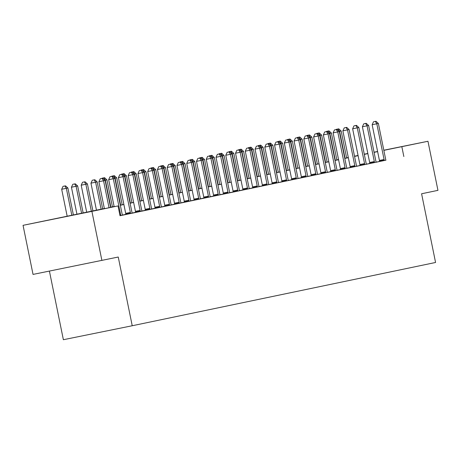 <?xml version="1.0" encoding="UTF-8"?>
<svg xmlns="http://www.w3.org/2000/svg" width="461" height="461" viewBox="0 0 461 461"><rect width="100%" height="100%" fill="white"/><g stroke="black" fill="none" stroke-linecap="round" stroke-linejoin="round"><path stroke-width="0.69" d="M383.823 150.246L398.281 147.33L383.829 150.292M377.611 151.548L374.055 152.263M77.206 214.302L52.733 219.275L77.206 214.302M49.413 271.091L63.376 339.717L132.226 325.748L435.57 262.476L421.59 193.764L437.95 190.353L427.964 141.268L383.846 150.367M132.226 325.748L118.246 257.031L33.036 274.41L23.05 225.331L104.359 208.539M336.853 159.881L338.541 159.529M346.614 157.846L348.303 157.489M354.515 156.198L358.059 155.455M364.276 154.187L367.826 153.467M374.044 152.205L377.599 151.485M383.817 150.223L427.964 141.268M101.893 260.442L91.906 211.363L23.05 225.331M369.088 163.678L376.873 162.082L376.078 161.949A2.005 0.64 78.5 0 1 375.882 161.223L368.61 125.49L362.398 126.763L369.664 162.491A2.005 0.64 78.5 0 1 369.768 163.234L369.088 163.678M349.571 167.746L357.35 166.15L356.555 166.018A2.005 0.64 78.5 0 1 356.365 165.292L349.092 129.564L342.875 130.832L350.147 166.565A2.005 0.64 78.5 0 1 350.251 167.308L349.571 167.746M330.053 171.82L337.832 170.224L337.037 170.086A2.005 0.64 78.5 0 1 336.847 169.366L329.575 133.632L323.357 134.906L330.629 170.633A2.005 0.64 78.5 0 1 330.733 171.377L330.053 171.82M310.535 175.889L318.315 174.293L317.52 174.16A2.005 0.64 78.5 0 1 317.329 173.434L310.057 137.706L303.839 138.974L311.112 174.707A2.005 0.64 78.5 0 1 311.215 175.451L310.535 175.889M296.371 178.874L296.348 178.574L291.698 179.519L291.018 179.963L298.1 178.505M271.5 184.031L279.28 182.435L278.484 182.302A2.005 0.64 78.5 0 1 278.288 181.576L271.022 145.849L264.804 147.117L272.076 182.85A2.005 0.64 78.5 0 1 272.18 183.593L271.5 184.031M252.68 187.955L259.762 186.509L258.967 186.371A2.005 0.64 78.5 0 1 258.771 185.65L251.504 149.917L245.287 151.191L252.559 186.918A2.005 0.64 78.5 0 1 252.663 187.662L252.68 187.961M232.465 192.174L240.244 190.577L239.449 190.445A2.005 0.64 78.5 0 1 239.253 189.719L231.987 153.991L225.769 155.259L233.041 190.992A2.005 0.64 78.5 0 1 233.145 191.73L232.465 192.174M218.301 195.153L218.278 194.859L213.627 195.804L212.947 196.248L220.024 194.79M193.43 200.316L201.209 198.72L200.414 198.587A2.005 0.64 78.5 0 1 200.218 197.861L192.952 162.134L186.734 163.401L194 199.135A2.005 0.64 78.5 0 1 194.104 199.872L193.43 200.316M173.912 204.39L181.692 202.788L180.896 202.656A2.005 0.64 78.5 0 1 180.7 201.935L173.434 166.202L167.216 167.47L174.483 203.203A2.005 0.64 78.5 0 1 174.586 203.946L173.912 204.39M154.395 208.458L162.174 206.862L161.379 206.73A2.005 0.64 78.5 0 1 161.183 206.004L153.911 170.27L147.699 171.544L154.965 207.271A2.005 0.64 78.5 0 1 155.069 208.015L154.395 208.458M134.877 212.527L142.656 210.931L141.861 210.798A2.005 0.64 78.5 0 1 141.665 210.078L134.393 174.344L128.181 175.612L135.448 211.345A2.005 0.64 78.5 0 1 135.551 212.089L134.877 212.527M120.004 215.656L123.139 215.005L122.344 214.872A2.005 0.64 78.5 0 1 122.148 214.146L114.875 178.413L108.663 179.686L114.155 206.701M369.785 163.465L366.386 164.179M360.024 165.505L356.624 166.214M350.268 167.539L346.862 168.248M340.506 169.573L337.106 170.282M330.75 171.607L327.345 172.322M320.989 173.647L317.589 174.356M311.233 175.681L307.827 176.39M301.471 177.715L298.071 178.424M291.715 179.75L288.309 180.458M281.953 181.79L278.553 182.498M272.197 183.824L268.792 184.533M262.436 185.858L259.036 186.567M252.68 187.892L249.274 188.601M242.918 189.926L239.518 190.641M233.162 191.966L229.757 192.675M223.401 194L220.001 194.709M213.639 196.034L210.239 196.743M203.883 198.069L200.477 198.783M194.121 200.109L190.721 200.817M184.365 202.143L180.96 202.852M174.604 204.177L171.204 204.886M164.848 206.211L161.442 206.926M155.086 208.251L151.686 208.96M145.33 210.285L141.925 210.994M135.569 212.319L132.169 213.028M125.813 214.353L122.407 215.062M104.37 208.597L88.529 211.899L118.022 205.917L120.021 215.731L385.92 160.169M379.547 161.459L376.147 162.151M130.469 213.478L130.446 213.178L125.795 214.123L125.115 214.567L132.198 213.109M144.633 210.493L152.412 208.896L151.617 208.764A2.005 0.64 78.5 0 1 151.421 208.038L144.155 172.31L137.937 173.578L145.209 209.311A2.005 0.64 78.5 0 1 145.313 210.055L144.633 210.493M164.151 206.424L171.93 204.828L171.135 204.69A2.005 0.64 78.5 0 1 170.945 203.969L163.672 168.236L157.455 169.51L164.727 205.237A2.005 0.64 78.5 0 1 164.831 205.981L164.151 206.424M183.668 202.35L191.448 200.754L190.652 200.621A2.005 0.64 78.5 0 1 190.462 199.895L183.19 164.168L176.972 165.436L184.244 201.169A2.005 0.64 78.5 0 1 184.348 201.912L183.668 202.35M203.186 198.282L210.965 196.686L210.17 196.547A2.005 0.64 78.5 0 1 209.98 195.827L202.707 160.094L196.49 161.367L203.762 197.095A2.005 0.64 78.5 0 1 203.866 197.838L203.186 198.282M223.406 194.064L230.488 192.612L229.693 192.479A2.005 0.64 78.5 0 1 229.497 191.753L222.225 156.025L216.007 157.293L223.28 193.026A2.005 0.64 78.5 0 1 223.383 193.77L223.406 194.069M242.221 190.139L250.006 188.543L249.211 188.411A2.005 0.64 78.5 0 1 249.015 187.685L241.743 151.951L235.531 153.225L242.797 188.952A2.005 0.64 78.5 0 1 242.901 189.696L242.221 190.139M267.092 184.976L267.075 184.682L262.418 185.627L261.744 186.065L268.821 184.613M281.262 181.997L289.041 180.401L288.246 180.268A2.005 0.64 78.5 0 1 288.05 179.542L280.778 143.809L274.566 145.082L281.832 180.81A2.005 0.64 78.5 0 1 281.936 181.553L281.262 181.997M300.779 177.923L308.559 176.327L307.764 176.194A2.005 0.64 78.5 0 1 307.568 175.474L300.301 139.741L294.083 141.008L301.35 176.742A2.005 0.64 78.5 0 1 301.454 177.485L300.779 177.923M320.297 173.855L328.076 172.258L327.281 172.126A2.005 0.64 78.5 0 1 327.085 171.4L319.819 135.667L313.601 136.94L320.868 172.673A2.005 0.64 78.5 0 1 320.971 173.411L320.297 173.855M339.815 169.786L347.594 168.19L346.799 168.052A2.005 0.64 78.5 0 1 346.603 167.331L339.336 131.598L333.119 132.866L340.385 168.599A2.005 0.64 78.5 0 1 340.489 169.343L339.815 169.786M359.332 165.712L367.112 164.116L366.316 163.983A2.005 0.64 78.5 0 1 366.12 163.257L358.854 127.53L352.636 128.798L359.908 164.531A2.005 0.64 78.5 0 1 360.012 165.269L359.332 165.712M384.203 160.555L384.18 160.255L379.53 161.2L378.85 161.644L385.926 160.186M403.842 156.533L401.848 146.713M118.022 205.917L91.906 211.363M374.055 152.251L377.605 151.519M377.628 151.629L374.078 152.349M358.088 155.593L354.538 156.314M348.32 157.576L346.626 157.916M338.547 159.558L336.858 159.898M110.571 207.243L114.121 206.505M120.327 205.208L123.876 204.471M130.088 203.174L133.638 202.431M139.844 201.14L143.394 200.397M149.606 199.1L153.156 198.363M159.368 197.066L162.912 196.328M169.124 195.032L172.673 194.294M178.885 192.998L182.429 192.254M188.641 190.963L192.191 190.22M198.403 188.924L201.947 188.186M208.159 186.889L211.708 186.152M217.92 184.855L221.464 184.112M227.676 182.821L231.226 182.078M237.438 180.781L240.982 180.044M247.194 178.747L250.744 178.009M256.956 176.713L260.505 175.969M266.712 174.679L270.261 173.935M276.473 172.639L280.023 171.901M286.229 170.605L289.779 169.867M295.991 168.57L299.541 167.833M305.752 166.536L309.296 165.793M315.508 164.502L319.058 163.759M325.27 162.462L328.814 161.725M335.026 160.428L338.576 159.69M344.788 158.394L348.332 157.65M354.544 156.36L358.093 155.616M367.861 153.634L364.317 154.377M358.105 155.674L354.555 156.412M348.343 157.708L344.799 158.446M338.587 159.742L335.038 160.48M328.826 161.776L325.282 162.52M319.07 163.811L315.52 164.554M309.308 165.851L305.758 166.588M299.552 167.885L296.002 168.622M289.79 169.919L286.241 170.662M280.034 171.953L276.485 172.696M270.273 173.993L266.723 174.731M260.511 176.027L256.967 176.765M250.755 178.061L247.205 178.805M240.994 180.095L237.45 180.839M231.238 182.135L227.688 182.873M221.476 184.17L217.932 184.907M211.72 186.204L208.17 186.941M201.958 188.238L198.414 188.981M192.202 190.272L188.653 191.015M182.441 192.312L178.891 193.05M172.685 194.346L169.135 195.084M162.923 196.38L159.373 197.124M153.167 198.414L149.618 199.158M143.406 200.454L139.856 201.192M133.644 202.488L130.1 203.226M123.888 204.523L120.338 205.266M114.126 206.557L110.582 207.3M109.038 207.738L103.552 180.775L105.12 180.453L110.605 207.421M104.388 208.683L98.902 181.72L103.552 180.775L102.112 178.407L102.734 178.28L100.25 178.787L102.112 178.407M100.25 178.787L98.902 181.72M105.12 180.453L102.734 178.28M73.385 214.97L67.9 188.002L61.682 189.269L67.168 216.232M64.892 185.962L63.03 186.336L64.892 185.962L66.338 188.324L71.824 215.287M65.514 185.829L67.9 188.002M61.682 189.269L63.03 186.336M120.707 215.512L120.69 215.212A2.005 0.64 78.5 0 0 120.58 214.474L113.314 178.741L111.867 176.373L112.496 176.246L110.006 176.753L111.867 176.373M110.006 176.753L108.663 179.686M114.875 178.413L112.496 176.246M130.446 213.178A2.005 0.64 78.5 0 0 130.342 212.435L123.07 176.707L124.637 176.379L131.904 212.112A2.005 0.64 78.5 0 0 132.1 212.832L132.198 213.115M125.795 214.123A2.005 0.64 78.5 0 0 125.692 213.38L118.419 177.652L123.07 176.707L121.629 174.339L122.251 174.206L119.768 174.713L121.629 174.339M119.768 174.713L118.419 177.652M124.637 176.379L122.251 174.206M83.153 212.965L77.661 185.967L71.443 187.235L76.941 214.25M74.647 183.927L72.786 184.302L74.647 183.927L76.094 186.29L81.585 213.287M75.276 183.795L77.661 185.967M71.443 187.235L72.786 184.302M92.909 210.931L87.417 183.927L81.199 185.201L86.697 212.221M84.409 181.888L82.548 182.268L84.409 181.888L85.855 184.256L91.347 211.253M85.031 181.761L87.417 183.927M81.199 185.201L82.548 182.268M140.225 211.438L140.207 211.144A2.005 0.64 78.5 0 0 140.104 210.4L132.831 174.667L131.385 172.305L132.013 172.172L129.524 172.679L131.385 172.305M129.524 172.679L128.181 175.612M134.393 174.344L132.013 172.172M102.67 208.891L97.179 181.893L90.961 183.167L96.458 210.187M94.165 179.853L92.304 180.234L94.165 179.853L95.611 182.222L101.103 209.219M94.793 179.721L97.179 181.893M90.961 183.167L92.304 180.234M149.986 209.403L149.963 209.11A2.005 0.64 78.5 0 0 149.86 208.366L142.593 172.633L141.147 170.27L141.769 170.138L139.285 170.645L141.147 170.27M139.285 170.645L137.937 173.578M144.155 172.31L141.769 170.138M112.426 206.856L106.935 179.859L105.373 180.188L110.865 207.185M104.549 177.687L102.065 178.194L104.549 177.687L106.935 179.859M103.927 177.819L105.373 180.188L104.929 180.274M159.742 207.369L159.725 207.075A2.005 0.64 78.5 0 0 159.621 206.332L152.349 170.599L150.903 168.23L151.531 168.104L149.041 168.611L150.903 168.23M149.041 168.611L147.699 171.544M153.911 170.27L151.531 168.104M122.188 204.822L116.696 177.825L115.129 178.148L120.626 205.145M114.311 175.653L111.821 176.16L114.311 175.653L116.696 177.825M113.683 175.785L115.129 178.148L114.685 178.24M169.504 205.335L169.481 205.036A2.005 0.64 78.5 0 0 169.377 204.292L162.111 168.565L160.664 166.196L161.287 166.064L158.803 166.577L160.664 166.196M158.803 166.577L157.455 169.51M163.672 168.236L161.287 166.064M131.944 202.788L126.452 175.791L124.891 176.114L130.382 203.111M124.072 173.618L121.583 174.125L124.072 173.618L126.452 175.791M123.444 173.745L124.891 176.114L124.447 176.206M179.26 203.295L179.243 203.001A2.005 0.64 78.5 0 0 179.139 202.258L171.867 166.53L170.42 164.162L171.048 164.03L168.559 164.537L170.42 164.162M168.559 164.537L167.216 167.47M173.434 166.202L171.048 164.03M141.706 200.748L136.214 173.751L134.647 174.079L140.144 201.077M133.828 171.578L131.345 172.091L133.828 171.578L136.214 173.751M133.2 171.711L134.647 174.079L134.203 174.172M189.022 201.261L188.998 200.967A2.005 0.64 78.5 0 0 188.895 200.224L181.628 164.491L180.182 162.128L180.804 161.995L178.321 162.502L180.182 162.128M178.321 162.502L176.972 165.436M183.19 164.168L180.804 161.995M151.467 198.714L145.97 171.717L144.408 172.045L149.9 199.043M143.59 169.544L141.101 170.051L143.59 169.544L145.97 171.717M142.962 169.677L144.408 172.045L143.965 172.132M198.783 199.227L198.76 198.933A2.005 0.64 78.5 0 0 198.656 198.19L191.384 162.456L189.938 160.088L190.566 159.961L188.076 160.468L189.938 160.088M188.076 160.468L186.734 163.401M192.952 162.134L190.566 159.961M161.223 196.68L155.732 169.683L154.164 170.005L159.662 197.008M153.346 167.51L150.862 168.017L153.346 167.51L155.732 169.683M152.724 167.643L154.164 170.005L153.72 170.097M208.539 197.193L208.516 196.893A2.005 0.64 78.5 0 0 208.412 196.155L201.146 160.422L199.699 158.054L200.322 157.921L197.838 158.434L199.699 158.054M197.838 158.434L196.49 161.367M202.707 160.094L200.322 157.921M170.985 194.646L165.487 167.648L163.926 167.971L169.418 194.968M163.108 165.476L160.618 165.983L163.108 165.476L165.487 167.648M162.479 165.603L163.926 167.971L163.482 168.063M218.278 194.859A2.005 0.64 78.5 0 0 218.174 194.116L210.902 158.388L212.469 158.06L219.736 193.793A2.005 0.64 78.5 0 0 219.932 194.513L220.03 194.796M213.627 195.804A2.005 0.64 78.5 0 0 213.518 195.061L206.251 159.327L210.902 158.388L209.455 156.02L210.083 155.887L207.594 156.394L209.455 156.02M207.594 156.394L206.251 159.327M212.469 158.06L210.083 155.887M180.741 192.606L175.249 165.608L173.688 165.937L179.179 192.934M172.863 163.442L170.38 163.949L172.863 163.442L175.249 165.608M172.241 163.569L173.688 165.937L173.238 166.029M228.057 193.119L228.034 192.825A2.005 0.64 78.5 0 0 227.93 192.081L220.663 156.348L219.217 153.986L219.845 153.853L217.356 154.36L219.217 153.986M217.356 154.36L216.007 157.293M222.225 156.025L219.845 153.853M190.502 190.572L185.005 163.574L183.443 163.903L188.935 190.9M182.625 161.402L180.136 161.909L182.625 161.402L185.005 163.574M181.997 161.534L183.443 163.903L183 163.989M237.818 191.085L237.795 190.791A2.005 0.64 78.5 0 0 237.692 190.047L230.419 154.314L228.973 151.946L229.601 151.819L227.117 152.326L228.973 151.946M227.117 152.326L225.769 155.259M231.987 153.991L229.601 151.819M200.258 188.537L194.767 161.54L193.205 161.863L198.697 188.866M192.381 159.368L189.897 159.875L192.381 159.368L194.767 161.54M191.759 159.5L193.205 161.863L192.756 161.955M247.574 189.05L247.551 188.751A2.005 0.64 78.5 0 0 247.448 188.013L240.181 152.28L238.735 149.911L239.363 149.785L236.873 150.292L238.735 149.911M236.873 150.292L235.531 153.225M241.743 151.951L239.363 149.785M210.02 186.503L204.528 159.506L202.961 159.829L208.453 186.826M202.143 157.334L199.653 157.841L202.143 157.334L204.528 159.506M201.515 157.466L202.961 159.829L202.517 159.921M257.336 187.016L257.313 186.717A2.005 0.64 78.5 0 0 257.209 185.973L249.937 150.246L248.496 147.877L249.119 147.745L246.635 148.252L248.496 147.877M246.635 148.252L245.287 151.191M251.504 149.917L249.119 147.745M219.776 184.469L214.284 157.466L212.723 157.795L218.214 184.792M211.899 155.299L209.415 155.806L211.899 155.299L214.284 157.466M211.276 155.426L212.723 157.795L212.273 157.887M267.075 184.682A2.005 0.64 78.5 0 0 266.971 183.939L259.699 148.206L261.26 147.883L268.533 183.616A2.005 0.64 78.5 0 0 268.728 184.337L268.821 184.619M262.418 185.627A2.005 0.64 78.5 0 0 262.315 184.884L255.048 149.151L259.699 148.206L258.252 145.843L258.88 145.711L256.391 146.218L258.252 145.843M256.391 146.218L255.048 149.151M261.26 147.883L258.88 145.711M229.538 182.429L224.046 155.432L222.479 155.76L227.97 182.758M221.66 153.259L219.171 153.772L221.66 153.259L224.046 155.432M221.032 153.392L222.479 155.76L222.035 155.847M276.854 182.942L276.831 182.648A2.005 0.64 78.5 0 0 276.727 181.905L269.46 146.172L268.014 143.809L268.636 143.676L266.153 144.184L268.014 143.809M266.153 144.184L264.804 147.117M271.022 145.849L268.636 143.676M239.294 180.395L233.802 153.398L232.24 153.726L237.732 180.724M231.416 151.225L228.933 151.732L231.416 151.225L233.802 153.398M230.794 151.358L232.24 153.726L231.791 153.813M286.609 180.908L286.592 180.614A2.005 0.64 78.5 0 0 286.488 179.871L279.216 144.137L277.77 141.769L278.398 141.642L275.909 142.149L277.77 141.769M275.909 142.149L274.566 145.082M280.778 143.809L278.398 141.642M249.055 178.361L243.564 151.364L241.996 151.686L247.488 178.684M241.178 149.191L238.689 149.698L241.178 149.191L243.564 151.364M240.55 149.324L241.996 151.686L241.552 151.778M296.348 178.574A2.005 0.64 78.5 0 0 296.244 177.831L288.978 142.103L290.539 141.775L297.812 177.508A2.005 0.64 78.5 0 0 298.002 178.228L298.1 178.511M291.698 179.519A2.005 0.64 78.5 0 0 291.594 178.776L284.322 143.048L288.978 142.103L287.531 139.735L288.154 139.602L285.67 140.115L287.531 139.735M285.67 140.115L284.322 143.048M290.539 141.775L288.154 139.602M258.811 176.327L253.32 149.324L251.758 149.652L257.25 176.649M250.934 147.157L248.45 147.664L250.934 147.157L253.32 149.324M250.311 147.284L251.758 149.652L251.314 149.744M306.127 176.834L306.11 176.54A2.005 0.64 78.5 0 0 306.006 175.797L298.734 140.069L297.287 137.701L297.915 137.568L295.426 138.075L297.287 137.701M295.426 138.075L294.083 141.008M300.301 139.741L297.915 137.568M268.573 174.287L263.081 147.29L261.514 147.618L267.011 174.615M260.695 145.117L258.212 145.63L260.695 145.117L263.081 147.29M260.067 145.25L261.514 147.618L261.07 147.71M315.889 174.8L315.866 174.506A2.005 0.64 78.5 0 0 315.762 173.762L308.495 138.029L307.049 135.667L307.671 135.534L305.188 136.041L307.049 135.667M305.188 136.041L303.839 138.974M310.057 137.706L307.671 135.534M278.329 172.253L272.837 145.255L271.275 145.584L276.767 172.581M270.457 143.083L267.968 143.59L270.457 143.083L272.837 145.255M269.829 143.215L271.275 145.584L270.832 145.67M325.65 172.766L325.627 172.472A2.005 0.64 78.5 0 0 325.524 171.728L318.251 135.995L316.805 133.627L317.433 133.5L314.944 134.007L316.805 133.627M314.944 134.007L313.601 136.94M319.819 135.667L317.433 133.5M288.09 170.218L282.599 143.221L281.031 143.544L286.529 170.547M280.213 141.049L277.729 141.556L280.213 141.049L282.599 143.221M279.591 141.181L281.031 143.544L280.588 143.636M335.406 170.731L335.383 170.432A2.005 0.64 78.5 0 0 335.28 169.694L328.013 133.961L326.567 131.592L327.189 131.46L324.705 131.973L326.567 131.592M324.705 131.973L323.357 134.906M329.575 133.632L327.189 131.46M297.852 168.184L292.355 141.187L290.793 141.51L296.285 168.507M289.975 139.015L287.485 139.522L289.975 139.015L292.355 141.187M289.347 139.141L290.793 141.51L290.349 141.602M345.168 168.691L345.145 168.398A2.005 0.64 78.5 0 0 345.041 167.654L337.769 131.927L336.323 129.558L336.951 129.426L334.461 129.933L336.323 129.558M334.461 129.933L333.119 132.866M339.336 131.598L336.951 129.426M307.608 166.144L302.116 139.147L300.549 139.476L306.046 166.473M299.731 136.98L297.247 137.487L299.731 136.98L302.116 139.147M299.108 137.107L300.549 139.476L300.105 139.568M354.924 166.657L354.901 166.363A2.005 0.64 78.5 0 0 354.797 165.62L347.531 129.887L346.084 127.524L346.707 127.392L344.223 127.899L346.084 127.524M344.223 127.899L342.875 130.832M349.092 129.564L346.707 127.392M317.37 164.11L311.872 137.113L310.311 137.441L315.802 164.439M309.492 134.94L307.003 135.448L309.492 134.94L311.872 137.113M308.864 135.073L310.311 137.441L309.867 137.528M364.686 164.623L364.663 164.329A2.005 0.64 78.5 0 0 364.559 163.586L357.287 127.853L355.84 125.484L356.468 125.357L353.979 125.865L355.84 125.484M353.979 125.865L352.636 128.798M358.854 127.53L356.468 125.357M327.126 162.076L321.634 135.079L320.072 135.401L325.564 162.405M319.248 132.906L316.765 133.413L319.248 132.906L321.634 135.079M318.626 133.039L320.072 135.401L319.623 135.494M374.441 162.589L374.418 162.289A2.005 0.64 78.5 0 0 374.315 161.552L367.048 125.818L365.602 123.45L366.23 123.323L363.741 123.83L365.602 123.45M363.741 123.83L362.398 126.763M368.61 125.49L366.23 123.323M336.887 160.042L331.39 133.045L329.828 133.367L335.32 160.365M329.01 130.872L326.521 131.379L329.01 130.872L331.39 133.045M328.382 131.005L329.828 133.367L329.385 133.46M384.18 160.255A2.005 0.64 78.5 0 0 384.076 159.512L376.804 123.784L378.372 123.456L385.638 159.189A2.005 0.64 78.5 0 0 385.834 159.909L385.932 160.192M379.53 161.2A2.005 0.64 78.5 0 0 379.426 160.457L372.154 124.729L376.804 123.784L375.358 121.416L375.986 121.283L373.502 121.79L375.358 121.416M373.502 121.79L372.154 124.729M378.372 123.456L375.986 121.283M346.643 158.008L341.152 131.005L339.59 131.333L345.082 158.33M338.766 128.838L336.282 129.345L338.766 128.838L341.152 131.005M338.144 128.965L339.59 131.333L339.14 131.425M120.69 215.212L119.946 215.368M120.58 214.474L119.797 214.63M130.342 212.435L125.692 213.38M140.207 211.144L135.551 212.089M140.104 210.4L135.448 211.345M149.963 209.11L145.313 210.055M149.86 208.366L145.209 209.311M159.725 207.075L155.069 208.015M159.621 206.332L154.965 207.271M169.481 205.036L164.831 205.981M169.377 204.292L164.727 205.237M179.243 203.001L174.586 203.946M179.139 202.258L174.483 203.203M188.998 200.967L184.348 201.912M188.895 200.224L184.244 201.169M198.76 198.933L194.104 199.872M198.656 198.19L194 199.135M208.516 196.893L203.866 197.838M208.412 196.155L203.762 197.095M218.174 194.116L213.518 195.061M228.034 192.825L223.383 193.77M227.93 192.081L223.28 193.026M237.795 190.791L233.145 191.73M237.692 190.047L233.041 190.992M247.551 188.751L242.901 189.696M247.448 188.013L242.797 188.952M257.313 186.717L252.663 187.662M257.209 185.973L252.559 186.918M266.971 183.939L262.315 184.884M276.831 182.648L272.18 183.593M276.727 181.905L272.076 182.85M286.592 180.614L281.936 181.553M286.488 179.871L281.832 180.81M296.244 177.831L291.594 178.776M306.11 176.54L301.454 177.485M306.006 175.797L301.35 176.742M315.866 174.506L311.215 175.451M315.762 173.762L311.112 174.707M325.627 172.472L320.971 173.411M325.524 171.728L320.868 172.673M335.383 170.432L330.733 171.377M335.28 169.694L330.629 170.633M345.145 168.398L340.489 169.343M345.041 167.654L340.385 168.599M354.901 166.363L350.251 167.308M354.797 165.62L350.147 166.565M364.663 164.329L360.012 165.269M364.559 163.586L359.908 164.531M374.418 162.289L369.768 163.234M374.315 161.552L369.664 162.491M384.076 159.512L379.426 160.457"/></g></svg>
